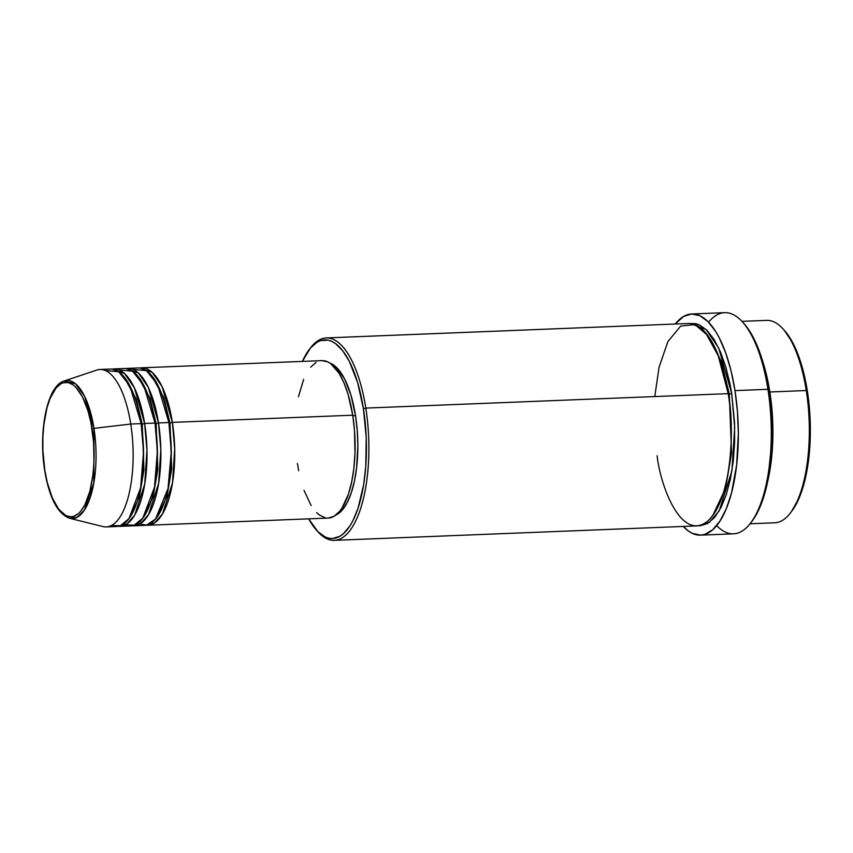 <?xml version="1.0" encoding="UTF-8"?>
<svg xmlns="http://www.w3.org/2000/svg" width="853" height="853" viewBox="0 0 853 853"><rect width="100%" height="100%" fill="white"/><g stroke="black" fill="none" stroke-linecap="round" stroke-linejoin="round"><path stroke-width="1.28" d="M92.039 428.942C95.92 446.833 95.792 497.438 78.444 513.581C60.83 527.975 46.787 489.761 44.814 470.206L42.917 450.736L42.874 437.6L43.812 424.922L46.968 407.819L50.124 398.34L56.138 387.902L60.766 383.861L63.197 382.784L68.197 382.549L73.209 384.906L75.661 387.017L82.496 396.869L88.115 411.253L90.94 422.768L93.542 441.833L93.979 461.548L93.041 474.236L89.874 491.328L84.873 504.837L80.715 511.246L78.444 513.581L73.646 516.374L71.162 516.811L66.129 515.745L58.814 509.422L52.321 497.939L47.214 482.297L44.814 470.206C40.933 452.314 41.061 401.72 58.399 385.577C76.013 371.183 90.055 409.397 92.039 428.942L93.958 428.345L92.039 428.942M111.402 525.501L120.39 525.715L128.963 518.635L140.638 487.777L143.517 451.802L141.161 423.621A78.785 29.898 -92.3 0 0 110.368 369.061L99.972 369.477A78.785 29.898 87.7 0 1 130.754 424.037L141.161 423.621L130.754 424.037A78.785 29.898 -92.3 0 1 102.946 526.568L69.562 518.272L77.26 517.185L84.394 510.062L93.83 482.83L93.958 428.345A69.104 26.219 87.7 0 1 69.562 518.272C57.524 513.677 49.239 497.736 44.687 470.429C38.321 431.511 47.043 385.855 64.092 381.014A69.104 26.219 87.7 0 1 93.958 428.345L130.754 424.037L93.958 428.345L84.575 396.219L75.416 383.722L64.092 381.014L96.709 370.085A78.785 29.898 -92.3 0 1 130.754 424.037A78.785 29.898 87.7 0 1 106.241 526.909L116.648 526.493A78.785 29.898 -92.3 0 0 141.161 423.621L129.816 385.759L118.695 371.759L105.218 370.469M139.86 368.016L152.271 372.409L162.166 386.782L172.37 422.384L169.982 423.024L163.883 397.818L151.397 375.245L163.883 397.818L169.982 423.024L168.969 422.917L169.982 423.024L171.709 468.766L167.017 496.105L157.048 517.067L167.017 496.105L171.709 468.766L169.982 423.024L172.37 422.384A78.785 29.898 87.7 0 1 147.857 525.256A78.785 29.898 87.7 0 1 146.119 525.192L154.67 522.846L162.454 513.986L172.498 482.905L174.705 448.945L172.37 422.384L352.715 415.198L172.37 422.384A78.785 29.898 87.7 0 0 141.587 367.814A78.785 29.898 87.7 0 0 139.86 368.016M137.376 523.518L146.524 525.107L155.481 519.072L168.02 488.545L171.282 451.546L168.905 422.523L158.498 422.939L168.905 422.523A78.785 29.898 -92.3 0 0 138.122 367.952L127.715 368.368A78.785 29.898 87.7 0 0 125.988 368.571L138.399 372.964L148.294 387.337L158.498 422.939A78.785 29.898 87.7 0 1 133.985 525.811L144.392 525.395A78.785 29.898 -92.3 0 0 168.905 422.523L157.56 384.65L146.439 370.66L132.961 369.37M127.715 368.368A78.785 29.898 87.7 0 1 158.498 422.939L156.11 423.578L150.011 398.372L137.525 375.8L150.011 398.372L156.11 423.578L155.086 423.472L156.11 423.578L157.837 469.31L153.145 496.649L143.176 517.622L153.145 496.649L157.837 469.31L156.11 423.578L158.498 422.939L160.833 449.499L158.626 483.459L148.582 514.54L140.798 523.401L132.247 525.747A78.785 29.898 87.7 0 0 133.985 525.811M125.274 524.947L134.262 525.16L142.835 518.08L154.51 487.223L157.389 451.248L155.033 423.077L144.626 423.493L155.033 423.077A78.785 29.898 -92.3 0 0 124.239 368.507L113.844 368.922A78.785 29.898 87.7 0 0 112.116 369.125L124.527 373.518L134.422 387.891L144.626 423.493A78.785 29.898 87.7 0 1 120.113 526.354L130.52 525.949A78.785 29.898 -92.3 0 0 155.033 423.077L143.688 385.204L132.567 371.215L119.089 369.925M113.844 368.922A78.785 29.898 87.7 0 1 144.626 423.493L142.238 424.133L136.139 398.927L123.653 376.354L136.139 398.927L142.238 424.133L141.214 424.026L142.238 424.133L143.965 469.864L139.274 497.203L129.304 518.166L139.274 497.203L143.965 469.864L142.238 424.133L144.626 423.493L146.961 450.053L144.754 484.003L134.71 515.095L126.926 523.955L118.375 526.29A78.785 29.898 87.7 0 0 120.113 526.354M87.432 402.787L86.611 406.604M750.043 523.774L774.748 522.793A101.294 38.438 -92.3 0 0 806.266 390.525A101.294 38.438 87.7 0 1 790.145 513.261L791.52 511.491A99.417 37.724 -92.3 0 0 807.343 391.037L806.266 390.525L769.843 391.985A101.294 38.438 87.7 0 1 767.625 481.774L772.914 431.565L769.843 391.985L806.266 390.525A101.294 38.438 -92.3 0 0 766.687 320.376L741.971 321.357M316.687 530.417L318.19 532.069A101.294 38.438 -92.3 0 0 358.686 514.05A101.294 38.438 -92.3 0 0 365.809 408.086L363.421 408.726A99.417 37.724 87.7 0 1 356.426 512.738A99.417 37.724 87.7 0 1 316.687 530.417A99.417 37.724 87.7 0 1 308.679 518.848L317.849 531.632L325.142 536.963L328.863 538.232L332.574 538.542L339.846 536.292L343.343 533.765L349.858 526.002L352.833 520.842L358.036 508.228L363.677 484.515L365.766 466.399L366.214 437.493L363.421 408.726L357.62 382.592L349.314 361.331L342.735 350.796L335.602 343.652L331.924 341.456L328.202 340.187L320.813 340.528L317.22 342.117L310.375 348.099L302.41 361.405A99.417 37.724 87.7 0 1 309.458 349.229A99.417 37.724 87.7 0 1 363.421 408.726L365.809 408.086A101.294 38.438 87.7 0 1 334.301 540.344A101.294 38.438 87.7 0 1 317.444 531.227M750.331 523.411L751.706 521.641A108.789 41.285 -92.3 0 0 769.011 389.821L767.935 389.309A110.666 41.989 87.7 0 1 750.331 523.411A110.666 41.989 87.7 0 1 716.68 525.597M762.849 361.821L769.843 391.985A101.294 38.438 87.7 0 0 762.849 361.821M705.516 332.606L721.499 361.736L729.304 394.15L728.291 394.033L729.304 394.15L721.499 361.736L705.516 332.606M334.301 540.344L696.72 525.906A101.294 38.438 -92.3 0 0 728.227 393.638L717.693 353.728L707.841 335.528L694.95 324.588L680.683 326.059L667.899 341.573L659.049 367.291L654.784 396.57M690.386 323.522L706.177 329.557L718.727 348.056L731.703 393.5L729.304 394.15L731.703 393.5L734.55 422.8L734.614 442.579L733.196 461.665L730.36 479.322L726.212 494.879L720.913 507.727L714.654 517.387L707.681 523.475L700.27 525.757L698.447 525.725L709.365 522.377L719.25 510.755L731.938 470.803L734.7 427.428L731.703 393.5L730.051 384.213L725.786 366.875L720.39 351.756L714.057 339.43L707.041 330.388L699.609 324.95L695.813 323.671L690.386 323.522M147.857 525.256L328.202 518.07A78.785 29.898 -92.3 0 0 352.715 415.198L354.475 430.275L354.976 453.369L353.878 468.212L351.671 481.945L348.45 494.047L341.968 508.121L339.451 511.544L334.035 516.289L328.266 518.059M355.52 415.635L352.801 415.742L355.52 415.635L357.236 430.349L357.855 445.415L356.661 467.391L354.507 480.793L351.361 492.607L347.331 502.364L342.575 509.689L335.879 515.031A76.909 29.183 -92.3 0 0 355.52 415.635A76.909 29.183 -92.3 0 0 329.823 363.037L336.796 367.707L344.612 378.967L351.031 395.408L355.52 415.635M657.141 455.747C660.126 485.176 681.259 542.7 707.766 521.034C733.879 496.734 734.07 420.572 728.227 393.638L365.809 408.086L728.227 393.638A101.294 38.438 -92.3 0 0 688.648 323.49L326.23 337.927A101.294 38.438 87.7 0 1 365.809 408.086A101.294 38.438 -92.3 0 0 310.833 347.459L309.458 349.229M700.558 535.14L733.505 533.818A110.666 41.989 -92.3 0 0 767.935 389.309L734.987 390.621A110.666 41.989 87.7 0 1 700.558 535.14A110.666 41.989 87.7 0 1 683.285 526.44L688.286 530.929L692.38 533.381L700.654 535.13L704.738 534.415L712.639 529.82L719.9 521.172L726.244 508.814L731.437 493.226L736.629 465.098L738.346 433.495L737.461 411.818L734.987 390.621L767.935 389.309A110.666 41.989 -92.3 0 0 724.687 312.667L691.74 313.979A110.666 41.989 87.7 0 1 734.987 390.621L731.032 370.746L725.722 352.929L719.292 337.863L715.72 331.55L708.054 321.666L699.929 315.727L691.655 313.979L683.552 316.474L675.213 324.023A110.666 41.989 87.7 0 1 691.74 313.979M784.259 330.26L793.237 343.642L801.543 364.903L807.343 391.037L810.137 419.793L809.689 448.699L806.032 475.27L799.485 497.203L791.488 511.533M743.763 323.308L750.064 331.742L753.572 337.948L762.667 361.214L769.011 389.821L772.072 421.297L771.581 452.932L767.583 481.998L760.418 506.01L757.421 512.514L751.664 521.684M310.151 348.365A101.294 38.438 87.7 0 1 326.23 337.927M325.324 517.814L319.459 515.073L316.591 512.589M311.132 505.552L304.009 490.336M298.699 470.728L297.42 463.499M298.454 396.752L303.647 379.361M310.673 367.142L316.1 362.408M321.858 360.627L327.755 361.875L330.665 363.623L338.993 373.145L343.919 382.72L348.12 394.481L352.715 415.198A78.785 29.898 -92.3 0 0 321.922 360.627L141.587 367.814M712.799 515.468L725.572 488.289L731.554 453.039L729.304 394.15L731.554 453.039L725.572 488.289L712.799 515.468M708.576 322.199A110.666 41.989 87.7 0 1 742.291 321.709A110.666 41.989 87.7 0 1 767.935 389.309L769.011 389.821A108.789 41.285 -92.3 0 0 743.795 323.362L742.291 321.709M782.787 328.65A101.294 38.438 87.7 0 1 806.266 390.525L807.343 391.037A99.417 37.724 -92.3 0 0 784.302 330.303L782.787 328.65M133.74 372.089L135.744 370.874M88.936 414.153L89.704 409.429M139.7 521.62L141.79 522.676"/></g></svg>
